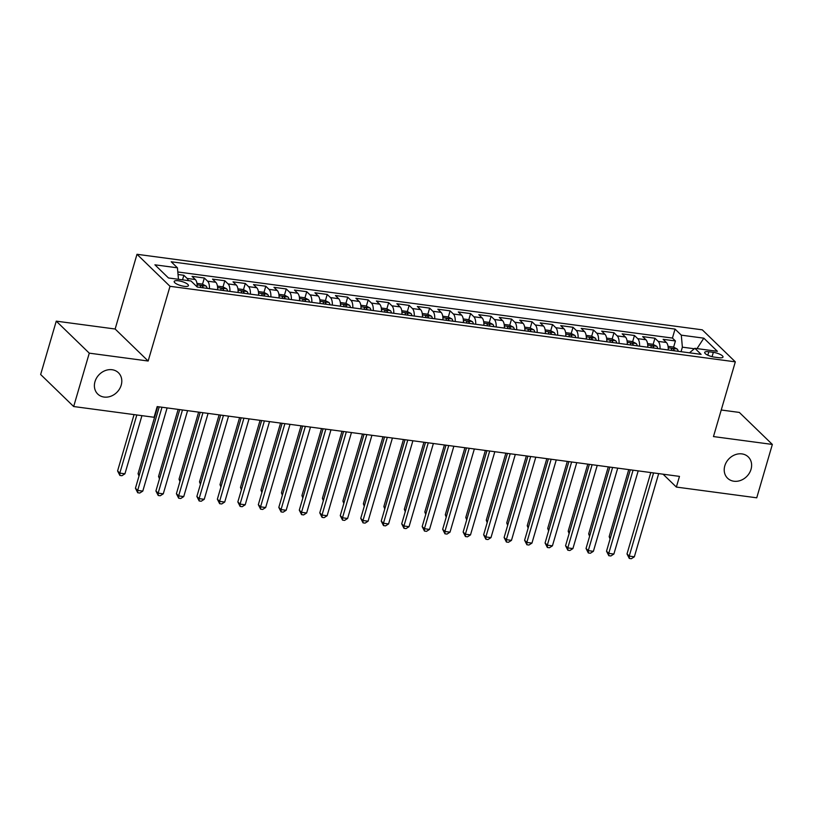 <?xml version="1.0" encoding="UTF-8"?>
<svg xmlns="http://www.w3.org/2000/svg" width="813" height="813" viewBox="0 0 813 813"><rect width="100%" height="100%" fill="white"/><g stroke="black" fill="none" stroke-linecap="round" stroke-linejoin="round"><path stroke-width="1.22" d="M121.208 385.149A14.847 12.53 -45.9 0 1 110.954 396.195A14.847 12.53 -45.9 0 1 97.763 394.061A14.847 12.53 -45.9 0 1 94.989 381.643A14.847 12.53 -45.9 0 1 105.233 370.596A14.847 12.53 -45.9 0 1 118.434 372.74A14.847 12.53 -45.9 0 1 121.208 385.149M751.029 469.314A14.847 12.53 -45.9 0 1 740.785 480.361A14.847 12.53 -45.9 0 1 727.584 478.227A14.847 12.53 -45.9 0 1 724.81 465.808A14.847 12.53 -45.9 0 1 735.064 454.762A14.847 12.53 -45.9 0 1 748.255 456.906A14.847 12.53 -45.9 0 1 751.029 469.314M184.165 286.328A7.419 2.104 16.3 0 0 188.433 285.648A7.419 2.104 16.3 0 0 178.454 280.79A7.419 2.104 16.3 0 0 174.185 281.481A7.419 2.104 16.3 0 0 184.165 286.328M56.26 321.145L89.278 353.157L148.159 361.023L115.141 329.011L56.26 321.145L40.65 374.508L73.668 406.53L154.064 417.272L157.183 406.591L679.475 476.388L676.355 487.068L756.74 497.81L772.35 444.437L739.332 412.425L721.233 410.006M115.141 329.011L136.991 254.286L702.3 329.834L735.318 361.846L170.008 286.308L136.991 254.286M668.225 349.976A9.278 4.217 -82.4 0 0 666.386 342.486L663.134 339.326L675.42 340.962L673.611 347.151M660.024 348.879A9.278 4.217 -82.4 0 0 658.195 341.389L654.943 338.228L653.134 344.417M654.943 338.228L642.646 336.592L645.908 339.743A9.278 4.217 -82.4 0 1 647.737 347.232M627.26 344.499A9.278 4.217 -82.4 0 0 625.421 337.009L622.169 333.848L634.455 335.495L632.646 341.684M606.772 341.765A9.278 4.217 -82.4 0 0 604.943 334.275L601.681 331.115L613.978 332.751L612.169 338.94M586.295 339.021A9.278 4.217 -82.4 0 0 584.456 331.531L581.204 328.381L593.49 330.017L591.681 336.206M565.807 336.287A9.278 4.217 -82.4 0 0 563.978 328.798L560.726 325.637L573.013 327.283L571.204 333.472M545.33 333.554A9.278 4.217 -82.4 0 0 543.501 326.064L540.239 322.903L552.525 324.539L550.716 330.728M524.842 330.81A9.278 4.217 -82.4 0 0 523.013 323.32L519.761 320.17L532.048 321.806L530.239 327.995M504.365 328.076A9.278 4.217 -82.4 0 0 502.536 320.586L499.273 317.426L511.56 319.072L509.751 325.261M483.887 325.342A9.278 4.217 -82.4 0 0 482.048 317.853L478.796 314.692L491.082 316.328L489.274 322.517M463.4 322.598A9.278 4.217 -82.4 0 0 461.571 315.109L458.308 311.958L470.605 313.594L468.786 319.783M442.922 319.865A9.278 4.217 -82.4 0 0 441.083 312.375L437.831 309.214L450.117 310.861L448.309 317.05M422.435 317.131A9.278 4.217 -82.4 0 0 420.606 309.641L417.343 306.481L429.64 308.117L427.831 314.306M401.957 314.387A9.278 4.217 -82.4 0 0 400.118 306.897L396.866 303.747L409.152 305.383L407.343 311.572M381.47 311.653A9.278 4.217 -82.4 0 0 379.641 304.164L376.378 301.003L388.675 302.649L386.866 308.838M360.992 308.92A9.278 4.217 -82.4 0 0 359.163 301.43L355.901 298.269L368.187 299.906L366.378 306.095M340.505 306.176A9.278 4.217 -82.4 0 0 338.675 298.686L335.423 295.536L347.71 297.172L345.901 303.361M320.027 303.442A9.278 4.217 -82.4 0 0 318.198 295.952L314.936 292.792L327.222 294.438L325.413 300.627M299.54 300.708A9.278 4.217 -82.4 0 0 297.71 293.219L294.458 290.058L306.745 291.694L304.936 297.883M279.062 297.965A9.278 4.217 -82.4 0 0 277.233 290.475L273.971 287.324L286.267 288.961L284.448 295.149M258.585 295.231A9.278 4.217 -82.4 0 0 256.745 287.741L253.493 284.58L265.78 286.227L263.971 292.416M238.097 292.497A9.278 4.217 -82.4 0 0 236.268 285.007L233.006 281.847L245.302 283.483L243.494 289.672M217.62 289.753A9.278 4.217 -82.4 0 0 215.78 282.263L212.528 279.113L224.815 280.749L223.006 286.938M197.142 286.928A9.278 4.217 -82.4 0 0 195.303 279.53L192.041 276.369L204.337 278.016L202.528 284.204M713.326 352.344L708.824 351.744A7.195 2.043 16.3 0 0 704.688 352.405A7.195 2.043 16.3 0 0 714.353 357.11L718.865 357.71A7.195 2.043 16.3 0 0 723.001 357.049A7.195 2.043 16.3 0 0 713.326 352.344L712.066 356.663M694.332 348.757L682.371 347.161L681.304 335.159L675.054 329.102L171.197 261.766L177.437 267.823L154.907 264.814L168.474 277.965L191.004 280.983L197.254 287.04L701.111 354.366L694.861 348.31L689.485 352.812M681.304 335.159L703.834 338.167L717.391 351.318L694.861 348.31M675.42 340.962L672.432 338.066L177.813 271.969M188.362 280.627A9.278 4.217 97.6 0 0 187.112 278.432L183.85 275.282L178.037 274.499M204.337 278.016L207.589 281.176A9.278 4.217 97.6 0 1 209.429 288.666M224.815 280.749L228.077 283.91A9.278 4.217 97.6 0 1 229.906 291.4M245.302 283.483L248.554 286.643A9.278 4.217 97.6 0 1 250.384 294.133M265.78 286.227L269.042 289.387A9.278 4.217 97.6 0 1 270.871 296.877M286.267 288.961L289.519 292.121A9.278 4.217 97.6 0 1 291.349 299.611M306.745 291.694L309.997 294.855A9.278 4.217 97.6 0 1 311.836 302.345M327.222 294.438L330.485 297.599A9.278 4.217 97.6 0 1 332.314 305.088M347.71 297.172L350.962 300.332A9.278 4.217 97.6 0 1 352.801 307.822M368.187 299.906L371.45 303.066A9.278 4.217 97.6 0 1 373.279 310.556M388.675 302.649L391.927 305.81A9.278 4.217 97.6 0 1 393.766 313.3M409.152 305.383L412.415 308.544A9.278 4.217 97.6 0 1 414.244 316.033M429.64 308.117L432.892 311.277A9.278 4.217 97.6 0 1 434.721 318.767M450.117 310.861L453.38 314.021A9.278 4.217 97.6 0 1 455.209 321.511M470.605 313.594L473.857 316.755A9.278 4.217 97.6 0 1 475.686 324.245M491.082 316.328L494.345 319.489A9.278 4.217 97.6 0 1 496.174 326.978M511.56 319.072L514.822 322.233A9.278 4.217 97.6 0 1 516.651 329.722M532.048 321.806L535.3 324.966A9.278 4.217 97.6 0 1 537.139 332.456M552.525 324.539L555.787 327.7A9.278 4.217 97.6 0 1 557.616 335.19M573.013 327.283L576.265 330.444A9.278 4.217 97.6 0 1 578.104 337.934M593.49 330.017L596.752 333.178A9.278 4.217 97.6 0 1 598.581 340.667M613.978 332.751L617.23 335.911A9.278 4.217 97.6 0 1 619.069 343.401M634.455 335.495L637.717 338.655A9.278 4.217 97.6 0 1 639.546 346.145M681.05 351.683L682.371 347.161M89.278 353.157L73.668 406.53M148.159 361.023L170.008 286.308M735.318 361.846L713.468 436.571L772.35 444.437M663.083 474.203L676.355 487.068M672.432 338.066L675.054 329.102M183.85 275.282L182.519 279.845M177.437 267.823L178.464 279.306M697.026 348.594L703.834 338.167M650.807 472.556L627.006 553.938L629.232 556.102L653.561 472.932M634.353 556.793L631.335 558.714L629.292 558.44L629.232 556.102L634.353 556.793L658.682 473.613M629.292 558.44L627.006 553.938M668.042 346.318L673.377 347.029L677.209 349.041A6.148 2.795 97.6 0 1 678.215 351.307M628.754 469.609L609.161 536.641L610.421 537.86M674.323 350.789A6.148 2.795 -82.4 0 0 673.906 349.427C672.503 348.299 671.69 348.198 671.447 349.102A6.148 2.795 97.6 0 1 671.863 350.464M610.085 539.039L609.161 536.641M630.319 469.823L606.518 551.204L608.754 553.368L633.073 470.188M613.876 554.049L610.858 555.97L608.805 555.696L608.754 553.368L613.876 554.049L638.195 470.879M608.805 555.696L606.518 551.204M609.841 467.089L586.041 548.47L588.277 550.635L612.596 467.455M593.388 551.316L590.38 553.236L588.327 552.962L588.277 550.635L593.388 551.316L617.717 468.136M588.327 552.962L586.041 548.47M589.354 464.345L565.563 545.726L567.789 547.891L592.108 464.721M572.911 548.582L569.893 550.503L567.85 550.228L567.789 547.891L572.911 548.582L597.23 465.402M567.85 550.228L565.563 545.726M568.876 461.611L545.076 542.993L547.312 545.157L571.63 461.977M552.434 545.838L549.415 547.759L547.362 547.484L547.312 545.157L552.434 545.838L576.752 462.668M547.362 547.484L545.076 542.993M647.555 343.584L652.89 344.295L656.721 346.297A6.148 2.795 97.6 0 1 657.737 348.574M608.276 466.875L588.673 533.897L589.943 535.127M653.845 348.055A6.148 2.795 -82.4 0 0 653.428 346.694C652.026 345.566 651.203 345.454 650.969 346.368A6.148 2.795 97.6 0 1 651.386 347.72M589.598 536.306L588.673 533.897M627.077 340.84L632.412 341.562L636.244 343.564A6.148 2.795 97.6 0 1 637.25 345.83M587.789 464.142L568.196 531.163L569.456 532.393M633.357 345.312A6.148 2.795 -82.4 0 0 632.941 343.96C631.538 342.832 630.725 342.72 630.492 343.625A6.148 2.795 97.6 0 1 630.898 344.986M569.12 533.562L568.196 531.163M606.589 338.106L611.925 338.818L615.766 340.83A6.148 2.795 97.6 0 1 616.772 343.096M567.311 461.398L547.708 528.43L548.978 529.649M612.88 342.578A6.148 2.795 -82.4 0 0 612.463 341.216C611.061 340.088 610.238 339.986 610.004 340.891A6.148 2.795 97.6 0 1 610.421 342.253M548.633 530.828L547.708 528.43M586.112 335.373L591.447 336.084L595.279 338.086A6.148 2.795 97.6 0 1 596.285 340.362M546.824 458.664L527.231 525.686L528.501 526.915M592.392 339.844A6.148 2.795 -82.4 0 0 591.976 338.482C590.573 337.354 589.76 337.243 589.527 338.157A6.148 2.795 97.6 0 1 589.943 339.509M528.155 528.094L527.231 525.686M548.389 458.878L524.598 540.259L526.824 542.423L551.153 459.243M531.946 543.104L528.928 545.025L526.885 544.751L526.824 542.423L531.946 543.104L556.265 459.924M526.885 544.751L524.598 540.259M565.635 332.629L570.97 333.35L574.801 335.352A6.148 2.795 97.6 0 1 575.807 337.619M526.346 455.93L506.743 522.952L508.013 524.182M571.915 337.1A6.148 2.795 -82.4 0 0 571.498 335.749C570.096 334.621 569.273 334.509 569.039 335.413A6.148 2.795 97.6 0 1 569.456 336.775M507.668 525.35L506.743 522.952M527.911 456.134L504.111 537.515L506.347 539.68L530.665 456.51M511.468 540.371L508.45 542.291L506.397 542.017L506.347 539.68L511.468 540.371L535.787 457.191M506.397 542.017L504.111 537.515M545.147 329.895L550.482 330.606L554.314 332.619A6.148 2.795 97.6 0 1 555.32 334.885M505.869 453.187L486.265 520.218L487.536 521.438M551.438 334.367A6.148 2.795 -82.4 0 0 551.021 333.005C549.608 331.877 548.795 331.775 548.562 332.68A6.148 2.795 97.6 0 1 548.978 334.041M487.19 522.617L486.265 520.218M507.434 453.4L483.633 534.781L485.859 536.946L510.188 453.766M490.981 537.627L487.963 539.547L485.92 539.273L485.859 536.946L490.981 537.627L515.31 454.457M485.92 539.273L483.633 534.781M524.67 327.161L530.005 327.873L533.836 329.875A6.148 2.795 97.6 0 1 534.842 332.151M485.381 450.453L465.788 517.475L467.048 518.704M530.95 331.633A6.148 2.795 -82.4 0 0 530.533 330.271C529.131 329.143 528.308 329.031 528.074 329.946A6.148 2.795 97.6 0 1 528.491 331.298M466.703 519.883L465.788 517.475M486.946 450.666L463.146 532.048L465.382 534.212L489.7 451.032M470.503 534.893L467.485 536.814L465.432 536.539L465.382 534.212L470.503 534.893L494.822 451.713M465.432 536.539L463.146 532.048M504.182 324.417L509.517 325.139L513.349 327.141A6.148 2.795 97.6 0 1 514.365 329.407M464.904 447.719L445.3 514.741L446.571 515.97M510.473 328.889A6.148 2.795 -82.4 0 0 510.056 327.537C508.653 326.409 507.83 326.298 507.597 327.202A6.148 2.795 97.6 0 1 508.013 328.564M446.225 517.139L445.3 514.741M466.469 447.922L442.668 529.304L444.894 531.468L469.223 448.298M450.016 532.159L446.998 534.08L444.955 533.806L444.894 531.468L450.016 532.159L474.345 448.979M444.955 533.806L442.668 529.304M483.705 321.684L489.04 322.395L492.871 324.407A6.148 2.795 97.6 0 1 493.877 326.674M444.416 444.975L424.823 512.007L426.083 513.227M489.985 326.155A6.148 2.795 -82.4 0 0 489.568 324.794C488.166 323.665 487.353 323.564 487.109 324.468A6.148 2.795 97.6 0 1 487.526 325.83M425.738 514.405L424.823 512.007M445.981 445.189L422.181 526.57L424.416 528.735L448.735 445.554M429.538 529.415L426.52 531.336L424.467 531.062L424.416 528.735L429.538 529.415L453.857 446.246M424.467 531.062L422.181 526.57M463.217 318.95L468.552 319.661L472.383 321.663A6.148 2.795 97.6 0 1 473.4 323.94M423.939 442.242L404.335 509.263L405.606 510.493M469.508 323.422A6.148 2.795 -82.4 0 0 469.091 322.06C467.688 320.932 466.865 320.82 466.632 321.735A6.148 2.795 97.6 0 1 467.048 323.086M405.26 511.672L404.335 509.263M425.504 442.455L401.703 523.836L403.929 526.001L428.258 442.821M409.051 526.682L406.033 528.602L403.99 528.328L403.929 526.001L409.051 526.682L433.38 443.502M403.99 528.328L401.703 523.836M442.739 316.216L448.075 316.928L451.906 318.93A6.148 2.795 97.6 0 1 452.912 321.196M403.451 439.508L383.858 506.529L385.118 507.759M449.02 320.678A6.148 2.795 -82.4 0 0 448.603 319.326C447.201 318.198 446.388 318.086 446.144 318.991A6.148 2.795 97.6 0 1 446.561 320.352M384.783 508.928L383.858 506.529M405.016 439.711L381.226 521.092L383.451 523.257L407.77 440.087M388.573 523.948L385.555 525.869L383.502 525.594L383.451 523.257L388.573 523.948L412.892 440.768M383.502 525.594L381.226 521.092M422.252 313.472L427.587 314.184L431.429 316.196A6.148 2.795 97.6 0 1 432.435 318.462M382.974 436.764L363.37 503.796L364.641 505.015M428.542 317.944A6.148 2.795 -82.4 0 0 428.126 316.582C426.723 315.454 425.9 315.353 425.666 316.257A6.148 2.795 97.6 0 1 426.083 317.619M364.295 506.194L363.37 503.796M384.539 436.977L360.738 518.359L362.974 520.523L387.293 437.343M368.086 521.204L365.078 523.125L363.025 522.85L362.974 520.523L368.086 521.204L392.415 438.034M363.025 522.85L360.738 518.359M401.774 310.739L407.11 311.45L410.941 313.452A6.148 2.795 97.6 0 1 411.947 315.729M362.486 434.03L342.893 501.052L344.153 502.282M408.055 315.21A6.148 2.795 -82.4 0 0 407.638 313.848C406.236 312.72 405.423 312.609 405.189 313.523A6.148 2.795 97.6 0 1 405.606 314.875M343.818 503.46L342.893 501.052M364.051 434.244L340.261 515.625L342.486 517.79L366.815 434.609M347.608 518.47L344.59 520.391L342.547 520.117L342.486 517.79L347.608 518.47L371.927 435.29M342.547 520.117L340.261 515.625M381.287 308.005L386.622 308.716L390.464 310.718A6.148 2.795 97.6 0 1 391.47 312.985M342.009 431.297L322.405 498.318L323.676 499.548M387.577 312.466A6.148 2.795 -82.4 0 0 387.161 311.115C385.758 309.987 384.935 309.875 384.701 310.779A6.148 2.795 97.6 0 1 385.118 312.141M323.33 500.717L322.405 498.318M343.574 431.5L319.773 512.881L322.009 515.046L346.328 431.876M327.131 515.737L324.113 517.657L322.06 517.383L322.009 515.046L327.131 515.737L351.45 432.557M322.06 517.383L319.773 512.881M360.809 305.261L366.145 305.973L369.976 307.985A6.148 2.795 97.6 0 1 370.982 310.251M321.531 428.553L301.928 495.584L303.198 496.804M367.09 309.733A6.148 2.795 -82.4 0 0 366.683 308.371C365.271 307.243 364.458 307.141 364.224 308.046A6.148 2.795 97.6 0 1 364.641 309.407M302.853 497.983L301.928 495.584M323.086 428.766L299.296 510.147L301.521 512.312L325.85 429.132M306.643 512.993L303.625 514.914L301.582 514.639L301.521 512.312L306.643 512.993L330.972 429.823M301.582 514.639L299.296 510.147M340.332 302.527L345.667 303.239L349.499 305.241A6.148 2.795 97.6 0 1 350.505 307.517M301.044 425.819L281.45 492.841L282.711 494.07M346.612 306.999A6.148 2.795 -82.4 0 0 346.196 305.637C344.793 304.509 343.97 304.397 343.736 305.312A6.148 2.795 97.6 0 1 344.153 306.664M282.365 495.249L281.45 492.841M302.609 426.032L278.808 507.414L281.044 509.578L305.363 426.398M286.166 510.259L283.148 512.18L281.095 511.905L281.044 509.578L286.166 510.259L310.485 427.079M281.095 511.905L278.808 507.414M319.844 299.794L325.18 300.505L329.011 302.507A6.148 2.795 97.6 0 1 330.017 304.773M280.566 423.085L260.963 490.107L262.233 491.337M326.135 304.255A6.148 2.795 -82.4 0 0 325.718 302.903C324.316 301.775 323.493 301.664 323.259 302.568A6.148 2.795 97.6 0 1 323.676 303.93M261.888 492.505L260.963 490.107M282.131 423.288L258.331 504.67L260.556 506.834L284.885 423.664M265.678 507.525L262.66 509.446L260.617 509.172L260.556 506.834L265.678 507.525L290.007 424.345M260.617 509.172L258.331 504.67M299.367 297.05L304.702 297.761L308.534 299.773A6.148 2.795 97.6 0 1 309.54 302.04M260.079 420.341L240.485 487.373L241.746 488.593M305.647 301.521A6.148 2.795 -82.4 0 0 305.231 300.16C303.828 299.032 303.005 298.93 302.771 299.834A6.148 2.795 97.6 0 1 303.188 301.196M241.4 489.772L240.485 487.373M261.644 420.555L237.843 501.936L240.079 504.101L264.398 420.921M245.201 504.782L242.183 506.702L240.13 506.428L240.079 504.101L245.201 504.782L269.52 421.612M240.13 506.428L237.843 501.936M278.879 294.316L284.215 295.028L288.046 297.03A6.148 2.795 97.6 0 1 289.062 299.306M239.601 417.608L219.998 484.629L221.268 485.859M285.17 298.788A6.148 2.795 -82.4 0 0 284.753 297.426C283.351 296.298 282.528 296.186 282.294 297.101A6.148 2.795 97.6 0 1 282.711 298.452M220.923 487.038L219.998 484.629M241.166 417.821L217.366 499.202L219.591 501.367L243.92 418.187M224.713 502.048L221.695 503.969L219.652 503.694L219.591 501.367L224.713 502.048L249.042 418.868M219.652 503.694L217.366 499.202M258.402 291.582L263.737 292.294L267.568 294.296A6.148 2.795 97.6 0 1 268.575 296.562M219.114 414.874L199.52 481.896L200.781 483.125M264.682 296.044A6.148 2.795 -82.4 0 0 264.266 294.692C262.863 293.564 262.05 293.452 261.806 294.357A6.148 2.795 97.6 0 1 262.223 295.719M200.445 484.294L199.52 481.896M220.679 415.077L196.878 496.458L199.114 498.623L223.433 415.453M204.236 499.314L201.218 501.235L199.165 500.96L199.114 498.623L204.236 499.314L228.555 416.134M199.165 500.96L196.878 496.458M237.914 288.839L243.25 289.55L247.081 291.562A6.148 2.795 97.6 0 1 248.097 293.828M198.636 412.13L179.033 479.162L180.303 480.381M244.205 293.31A6.148 2.795 -82.4 0 0 243.788 291.948C242.386 290.82 241.563 290.719 241.329 291.623A6.148 2.795 97.6 0 1 241.746 292.985M179.958 481.56L179.033 479.162M200.201 412.343L176.401 493.725L178.636 495.889L202.955 412.709M183.748 496.57L180.74 498.491L178.687 498.217L178.636 495.889L183.748 496.57L208.077 413.4M178.687 498.217L176.401 493.725M217.437 286.105L222.772 286.816L226.603 288.818A6.148 2.795 97.6 0 1 227.61 291.095M178.149 409.396L158.555 476.418L159.815 477.648M223.717 290.576A6.148 2.795 -82.4 0 0 223.301 289.215C221.898 288.087 221.085 287.975 220.851 288.889A6.148 2.795 97.6 0 1 221.258 290.241M159.48 478.827L158.555 476.418M179.714 409.61L155.923 490.991L158.149 493.156L182.468 409.976M163.271 493.837L160.252 495.757L158.21 495.483L158.149 493.156L163.271 493.837L187.59 410.656M158.21 495.483L155.923 490.991M196.949 283.371L202.285 284.083L206.126 286.085A6.148 2.795 97.6 0 1 207.132 288.351M157.671 406.663L138.068 473.684L139.338 474.914M203.24 287.832A6.148 2.795 -82.4 0 0 202.823 286.481C201.421 285.353 200.598 285.241 200.364 286.146A6.148 2.795 97.6 0 1 200.781 287.507M138.993 476.083L138.068 473.684M159.236 406.866L135.436 488.247L137.671 490.412L161.99 407.242M142.793 491.103L139.775 493.024L137.722 492.749L137.671 490.412L142.793 491.103L167.112 407.923M137.722 492.749L135.436 488.247M134.064 414.6L117.59 470.951L119.816 473.115L124.938 473.796L141.94 415.646M136.828 414.965L119.816 473.115L119.877 475.442L117.59 470.951M124.938 473.796L121.92 475.717L119.877 475.442M658.195 341.389L666.386 342.486M187.112 278.432L195.303 279.53M207.589 281.176L215.78 282.263M228.077 283.91L236.268 285.007M248.554 286.643L256.745 287.741M269.042 289.387L277.233 290.475M289.519 292.121L297.71 293.219M309.997 294.855L318.198 295.952M330.485 297.599L338.675 298.686M350.962 300.332L359.163 301.43M371.45 303.066L379.641 304.164M391.927 305.81L400.118 306.897M412.415 308.544L420.606 309.641M432.892 311.277L441.083 312.375M453.38 314.021L461.571 315.109M473.857 316.755L482.048 317.853M494.345 319.489L502.536 320.586M514.822 322.233L523.013 323.32M535.3 324.966L543.501 326.064M555.787 327.7L563.978 328.798M576.265 330.444L584.456 331.531M596.752 333.178L604.943 334.275M617.23 335.911L625.421 337.009M637.717 338.655L645.908 339.743M707.808 355.19L708.824 351.744M677.117 348.99L668.205 347.801M673.54 350.688L673.906 349.427M656.63 346.247L647.727 345.058M653.063 347.944L653.428 346.694M636.152 343.513L627.25 342.324M632.575 345.21L632.941 343.96M615.665 340.779L606.762 339.59M612.098 342.476L612.463 341.216M595.187 338.035L586.285 336.846M591.61 339.732L591.976 338.482M574.7 335.302L565.797 334.113M571.133 336.999L571.498 335.749M554.222 332.568L545.32 331.379M550.655 334.265L551.021 333.005M533.735 329.824L524.832 328.635M530.167 331.521L530.533 330.271M513.257 327.09L504.355 325.901M509.69 328.787L510.056 327.537M492.769 324.357L483.867 323.168M489.202 326.054L489.568 324.794M472.292 321.613L463.39 320.424M468.725 323.31L469.091 322.06M451.815 318.879L442.912 317.69M448.237 320.576L448.603 319.326M431.327 316.145L422.425 314.956M427.76 317.842L428.126 316.582M410.85 313.401L401.947 312.212M407.272 315.098L407.638 313.848M390.362 310.668L381.46 309.479M386.795 312.365L387.161 311.115M369.885 307.934L360.982 306.745M366.307 309.631L366.683 308.371M349.397 305.19L340.495 304.001M345.83 306.887L346.196 305.637M328.919 302.456L320.017 301.267M325.352 304.153L325.718 302.903M308.432 299.723L299.53 298.534M304.865 301.42L305.231 300.16M287.954 296.979L279.052 295.79M284.387 298.676L284.753 297.426M267.477 294.245L258.564 293.056M263.9 295.942L264.266 294.692M246.989 291.511L238.087 290.322M243.422 293.208L243.788 291.948M226.512 288.767L217.61 287.578M222.935 290.465L223.301 289.215M206.024 286.034L197.122 284.845M202.457 287.731L202.823 286.481"/></g></svg>
